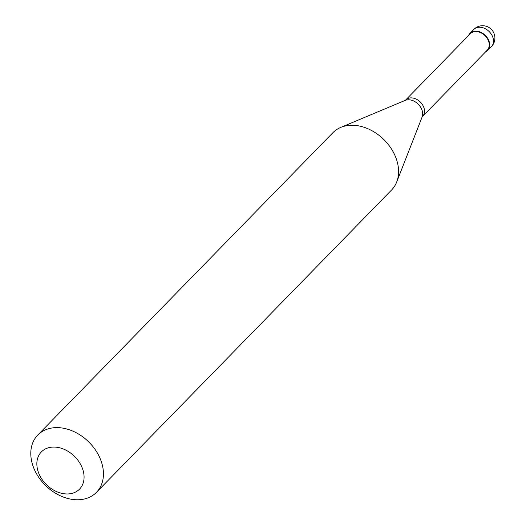 <?xml version="1.0" encoding="UTF-8"?>
<svg xmlns="http://www.w3.org/2000/svg" width="526" height="526" viewBox="0 0 526 526"><rect width="100%" height="100%" fill="white"/><g stroke="black" fill="none" stroke-linecap="round" stroke-linejoin="round"><path stroke-width="0.79" d="M485.413 52.035A12.302 9.198 -135.7 0 0 487.615 50.509A12.302 9.198 -135.7 0 0 489.575 43.323A12.302 9.198 44.3 0 0 481.369 32.546A12.302 9.198 44.3 0 0 470.007 33.329A12.302 9.198 44.3 0 0 468.541 35.564M422.496 116.489L487.247 50.154A11.789 8.817 -135.7 0 0 489.127 43.263A11.789 8.817 44.3 0 0 481.264 32.934A11.789 8.817 44.3 0 0 470.375 33.684L405.625 100.019A11.789 8.817 44.3 0 1 416.513 99.269A11.789 8.817 44.3 0 1 424.377 109.599A11.789 8.817 -135.7 0 1 422.496 116.489L422.089 117.074A12.486 9.336 -135.7 0 0 422.529 112.196A12.486 9.336 44.3 0 0 405.053 100.44L340.736 127.41A41.002 30.666 44.3 0 1 398.129 166.012A41.002 30.666 -135.7 0 1 396.683 182.022A41.002 30.666 -135.7 0 1 391.587 189.978L96.462 492.336A41.002 30.666 -135.7 0 0 103.004 468.37A41.002 30.666 44.3 0 0 75.645 432.444A41.002 30.666 44.3 0 0 37.773 435.055A41.002 30.666 44.3 0 0 31.238 459.02A41.002 30.666 -135.7 0 0 58.59 494.946A41.002 30.666 -135.7 0 0 96.462 492.336M37.136 467.476A26.655 19.929 -135.7 0 0 64.146 493.769A26.655 19.929 -135.7 0 0 83.785 473.551A26.655 19.929 44.3 0 0 56.782 447.258A26.655 19.929 44.3 0 0 37.136 467.476M37.773 435.055L332.905 132.697A41.002 30.666 44.3 0 1 340.736 127.41M473.814 29.43A12.302 12.302 0 0 1 494.762 36.097A12.302 12.302 0 0 1 491.415 46.617A12.302 9.198 -135.7 0 0 493.381 39.424A12.302 9.198 44.3 0 0 485.176 28.647A12.302 9.198 44.3 0 0 473.814 29.43L470.007 33.329M491.415 46.617L487.615 50.509M422.089 117.074L396.683 182.022M405.625 100.019L405.053 100.44"/></g></svg>
